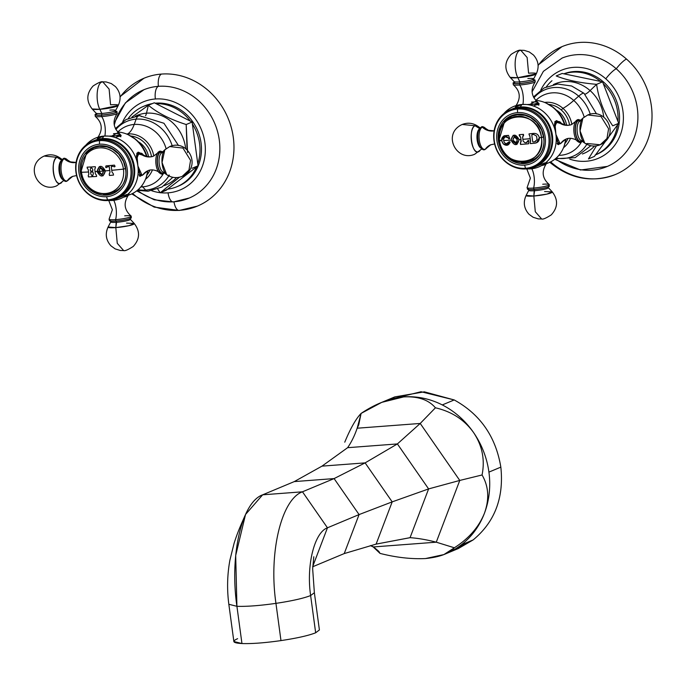 <?xml version="1.0" encoding="UTF-8"?>
<svg xmlns="http://www.w3.org/2000/svg" width="686" height="686" viewBox="0 0 686 686"><rect width="100%" height="100%" fill="white"/><g stroke="black" fill="none" stroke-linecap="round" stroke-linejoin="round"><path stroke-width="1.03" d="M452.134 550.789L473.134 539.925C494.803 521.995 504.038 497.727 500.84 467.132C495.781 436.673 480.243 414.284 454.209 399.947L421.041 391.732L388.962 399.689M380.996 402.673L382.882 401.885A82.209 73.822 67.3 0 1 388.619 399.792A82.209 73.822 67.3 0 1 403.668 396.911A82.209 73.822 67.3 0 1 419.18 397.486A82.209 73.822 67.3 0 1 436.579 402.305A82.209 73.822 67.3 0 1 442.29 404.929L454.209 399.947L424.325 391.826L394.802 396.902L382.882 401.885A82.209 73.822 67.3 0 0 382.025 402.253A82.209 73.822 67.3 0 1 382.882 401.885A82.209 73.822 67.3 0 1 388.619 399.792A82.209 73.822 67.3 0 1 403.668 396.911A82.209 73.822 67.3 0 1 419.18 397.486A82.209 73.822 67.3 0 1 436.579 402.305A82.209 73.822 67.3 0 1 442.29 404.929A82.209 73.822 67.3 0 1 446.192 407.055A82.209 73.822 67.3 0 1 462.638 419.592A82.209 73.822 67.3 0 1 473.503 432.454C482.249 445.506 485.105 459.68 482.061 474.978C488.706 486.357 489.495 499.125 484.427 513.274C489.495 499.125 488.706 486.357 482.061 474.978L459.766 480.44L482.061 474.978C485.105 459.68 482.249 445.506 473.503 432.454A82.209 73.822 67.3 0 1 481.838 447.255A82.209 73.822 67.3 0 1 488.183 467.56A82.209 73.822 67.3 0 1 488.921 472.114L500.84 467.132C495.781 436.673 480.243 414.284 454.209 399.947L442.29 404.929A82.209 73.822 67.3 0 1 446.192 407.055A82.209 73.822 67.3 0 1 462.638 419.592A82.209 73.822 67.3 0 1 473.503 432.454A82.209 73.822 67.3 0 1 481.838 447.255A82.209 73.822 67.3 0 1 488.183 467.56A82.209 73.822 67.3 0 1 488.921 472.114A82.209 73.822 67.3 0 1 489.564 478.639A82.209 73.822 67.3 0 1 488.629 497.547A82.209 73.822 67.3 0 1 484.427 513.274C478.879 527.028 468.855 538.527 454.355 547.78L436.27 542.189C426.958 539.762 418.22 538.253 410.065 537.661L428.613 488.912L397.391 443.928L347.613 447.692C351.472 442.076 354.653 435.584 357.166 428.218L420.218 423.451L357.166 428.218C354.653 435.584 351.472 442.076 347.613 447.692L397.391 443.928L420.218 423.451L459.766 480.44L420.218 423.451L397.391 443.928L428.613 488.912L459.766 480.44L436.27 542.189L373.527 546.931L436.27 542.189L459.766 480.44L428.613 488.912L410.065 537.661C418.22 538.253 426.958 539.762 436.27 542.189L454.355 547.78C449.407 553.473 439.795 557.066 425.517 558.55C411.3 559.219 396.139 557.504 380.027 553.396L378.818 551.364L373.527 546.931L370.38 545.584L373.218 546.956L380.027 553.396C396.139 557.504 411.3 559.219 425.517 558.55L443.902 554.571L454.355 547.78C468.855 538.527 478.879 527.028 484.427 513.274A82.209 73.822 67.3 0 1 477.242 527.483A82.209 73.822 67.3 0 1 465.82 541.04A82.209 73.822 67.3 0 1 461.224 544.907L473.134 539.925C494.803 521.995 504.038 497.727 500.84 467.132L488.921 472.114A82.209 73.822 67.3 0 1 489.564 478.639A82.209 73.822 67.3 0 1 488.629 497.547A82.209 73.822 67.3 0 1 484.427 513.274A82.209 73.822 67.3 0 1 477.242 527.483A82.209 73.822 67.3 0 1 465.82 541.04A82.209 73.822 67.3 0 1 461.224 544.907A82.209 73.822 67.3 0 1 456.319 548.346A82.209 73.822 67.3 0 1 446.303 553.576A82.209 73.822 67.3 0 0 456.319 548.346A82.209 73.822 67.3 0 0 461.224 544.907L473.134 539.925L458.214 548.594L444.408 554.365M410.297 537.644L376.108 544.118L410.065 537.661M428.613 488.912L392.186 501.869L376.108 544.118L392.186 501.869L428.613 488.912M397.391 443.928L365.124 462.878L392.186 501.869L359.078 514.577L344.235 553.576L376.108 544.118L344.235 553.576L312.722 566.747L344.235 553.576L359.078 514.577L392.186 501.869L365.124 462.878L397.391 443.928M347.613 447.692L321.991 466.137L365.124 462.878L334.099 478.588L359.078 514.577L327.454 527.8L359.078 514.577L334.099 478.588L365.124 462.878L321.991 466.137L347.613 447.692M321.991 466.137L294.277 481.598L334.099 478.588L302.475 491.802L334.099 478.588L294.277 481.598L321.991 466.137M315.046 628.213L310.629 595.551L314.368 592.713L310.629 595.551C306.127 564.844 314.608 532.319 327.454 527.8L312.73 566.473L327.454 527.8L302.475 491.802L262.652 494.82L294.277 481.598L262.652 494.82C241.781 502.143 229.458 555.266 236.919 606.313L241.952 643.545C232.931 643.031 231.482 641.41 237.613 638.683M245.391 514.8C238.685 529.746 236.841 534.814 234.115 543.218L229.947 559.956C227.255 574.474 226.886 589.248 228.832 604.28L236.919 606.313L228.832 604.28L233.866 641.513L241.952 643.545L236.919 606.313C246.806 606.638 259.814 605.652 275.944 603.363C259.814 605.652 246.806 606.638 236.919 606.313L235.692 555.497L245.537 514.474L262.652 494.82L302.475 491.802C281.603 499.134 268.483 552.316 275.944 603.363L280.977 640.595L275.944 603.363C291.962 600.953 303.521 598.346 310.629 595.551C303.521 598.346 291.962 600.953 275.944 603.363C268.483 552.316 281.603 499.134 302.475 491.802L327.454 527.8C314.608 532.319 306.127 564.844 310.629 595.551L315.663 632.784C308.554 635.588 296.995 638.186 280.977 640.595C264.847 642.885 251.839 643.871 241.952 643.545C251.839 643.871 264.847 642.885 280.977 640.595C296.995 638.186 308.554 635.588 315.663 632.784L319.402 629.945L314.368 592.713L312.662 568.874L313.802 556.749M403.668 396.911L381.75 402.365L361.102 413.418C355.923 418.777 350.469 428.364 344.758 442.187C350.469 428.364 355.923 418.777 361.102 413.418L357.166 428.218L358.718 424.84L361.102 413.418C375.362 403.831 389.554 398.326 403.668 396.911C418.048 396.174 428.639 399.801 435.43 407.801L420.218 423.451L435.43 407.801C428.639 399.801 418.048 396.174 403.668 396.911M473.503 432.454C464.371 419.746 451.68 411.531 435.43 407.801C451.68 411.531 464.371 419.746 473.503 432.454M373.527 546.931L435.962 542.206L373.527 546.931M436.382 541.889L459.654 480.732L436.382 541.889M459.577 480.157L420.407 423.725L459.577 480.157M419.909 423.476L357.475 428.193L419.909 423.476M590.86 145.715L575.168 157.669L555.42 158.723A58.722 52.728 -112.7 0 0 628.436 148.828A58.722 52.728 -112.7 0 0 616.268 68.789A10.985 2.298 -48.6 0 1 626.49 59.065A69.286 62.22 67.3 0 1 615.428 174.51C591.949 183.153 570.023 179.046 549.64 162.17M538.107 65.479A69.286 62.22 67.3 0 1 626.49 59.065A10.985 2.298 131.4 0 0 616.268 68.789A10.976 2.298 131.4 0 0 605.807 78.83A47.737 42.866 -112.7 0 0 540.834 89.952A47.737 42.866 67.3 0 1 605.807 78.83A47.737 42.866 67.3 0 1 619.321 137.371A47.737 42.866 67.3 0 1 569.757 159.152A47.737 42.866 -112.7 0 0 619.321 137.371A47.737 42.866 -112.7 0 0 605.807 78.83A10.976 2.298 -48.6 0 1 616.268 68.789A58.722 52.728 67.3 0 1 607.427 166.398L580.51 169.999L554.734 159.281M595.808 154.762A43.51 39.076 -112.7 0 0 603.5 81.968A43.51 39.076 -112.7 0 0 563.883 73.814A43.51 39.076 67.3 0 1 603.5 81.968A43.51 39.076 67.3 0 1 596.546 154.461A43.51 39.076 67.3 0 1 595.808 154.762M602.737 82.286L603.5 81.968L602.737 82.286M595.559 154.873A43.51 39.076 -112.7 0 0 617.563 124.869L608.002 137.903L617.563 124.869A43.51 39.076 67.3 0 1 595.559 154.873L594.419 156.417L588.468 158.912L594.419 156.417L605.867 140.819L595.559 154.873M617.949 121.388A43.51 39.076 -112.7 0 0 603.32 83.778A43.51 39.076 67.3 0 1 617.949 121.388L603.32 83.778L618.695 123.326L617.563 124.869L618.695 123.326L612.744 125.812L618.695 123.326L617.949 121.388M538.081 65.067L561.98 46.657A69.286 62.22 67.3 0 1 626.49 59.065A69.286 62.22 67.3 0 1 639.515 155.405A69.286 62.22 67.3 0 1 550.918 162.102A69.286 62.22 67.3 0 1 550.661 161.87M549.846 162.282A10.985 2.298 131.4 0 0 550.918 162.102M532.07 91.864L543.389 71.327L562.134 58.053A58.722 52.728 67.3 0 1 616.268 68.789M600.679 81.454A43.51 39.076 -112.7 0 0 564.046 73.848L602.565 81.84L603.32 83.778L602.565 81.84L596.606 84.335C598.749 99.513 604.126 113.344 612.744 125.812C604.126 113.344 598.749 99.513 596.606 84.335L590.089 90.595L596.606 84.335C579.902 82.895 566.43 80.099 556.2 75.949C566.43 80.099 579.902 82.895 596.606 84.335L602.565 81.84L564.046 73.848A43.51 39.076 67.3 0 1 600.679 81.454M551.964 80.725A43.51 39.076 -112.7 0 0 546.348 86.839A43.51 39.076 67.3 0 1 551.964 80.725M582.371 153.981A37.644 33.811 -112.7 0 0 594.608 146.007A37.644 33.811 -112.7 0 1 582.371 153.981M603.714 116.98A37.644 33.811 -112.7 0 0 590.089 90.595A10.076 2.109 -48.6 0 1 584.987 94.188A10.076 2.109 131.4 0 0 590.089 90.595A37.644 33.811 -112.7 0 0 553.37 84.61A37.644 33.811 -112.7 0 1 590.089 90.595A37.644 33.811 -112.7 0 1 603.714 116.98M596.426 145.835L588.468 158.912L596.426 145.835M578.675 96.169A11.979 2.504 -48.6 0 1 584.035 93.322A11.979 2.504 131.4 0 0 578.675 96.169A36.092 32.413 67.3 0 1 590.226 114.168A36.092 32.413 -112.7 0 0 578.675 96.169A36.092 32.413 -112.7 0 0 533.897 97.918A36.092 32.413 67.3 0 1 578.675 96.169L573.779 100.465L578.675 96.169M556.149 158.097A36.092 32.413 -112.7 0 0 586.822 144.334A36.092 32.413 67.3 0 1 556.149 158.097M558.85 155.336A31.736 28.503 -112.7 0 0 581.411 142.036A31.736 28.503 -112.7 0 1 558.85 155.336M584.163 117.066A31.736 28.503 -112.7 0 0 573.779 100.465A36.701 7.683 -48.6 0 1 562.94 108.345A25.236 22.664 67.3 0 1 571.841 124.406A25.236 22.664 67.3 0 0 562.94 108.345A36.701 7.683 131.4 0 0 573.779 100.465A31.736 28.503 -112.7 0 0 535.886 100.396A31.736 28.503 -112.7 0 1 573.779 100.465A31.736 28.503 -112.7 0 1 584.163 117.066M570.512 138.272A25.236 22.664 67.3 0 1 563.515 147.713A25.236 22.664 67.3 0 0 570.512 138.272M548.663 104.392A23.418 21.034 67.3 0 1 561.268 109.983A23.418 21.034 67.3 0 1 569.569 125.092A23.418 21.034 -112.7 0 0 561.268 109.983A23.418 21.034 -112.7 0 0 548.663 104.392M567.991 138.495A23.418 21.034 67.3 0 1 564.981 143.425A23.418 21.034 -112.7 0 0 567.991 138.495M566.619 125.229A20.168 18.11 -112.7 0 0 556.26 110.052A20.168 18.11 67.3 0 1 566.619 125.229M584.24 93.725A11.979 2.504 131.4 0 0 584.035 93.322L596.537 113.927M544.59 102.428A25.236 22.664 67.3 0 1 562.94 108.345L561.268 109.983L562.94 108.345A25.236 22.664 67.3 0 0 544.59 102.428M556.2 75.949L562.16 73.453L564.046 73.848L562.16 73.453L556.2 75.949M526.308 104.504L521.977 104.478A32.739 29.395 67.3 0 0 503.756 113.687A32.739 29.395 67.3 0 1 521.977 104.478A32.739 29.395 67.3 0 1 527.371 104.598A32.739 29.395 67.3 0 1 555.926 134.422A32.739 29.395 67.3 0 1 530.681 168.842A32.739 29.395 67.3 0 1 526.822 168.859A32.739 29.395 67.3 0 0 530.681 168.842A79.859 33.665 -94.3 0 1 529.609 168.413A79.859 33.665 85.7 0 0 530.681 168.842L544.83 162.874M515.34 107.05L521.977 104.478A79.859 33.665 85.7 0 0 520.305 107.007A30.973 27.817 -112.7 0 0 512.108 109.04A30.973 27.817 67.3 0 1 520.305 107.007L520.305 107.007A79.859 33.665 -94.3 0 1 521.977 104.478A32.739 29.395 67.3 0 1 555.926 134.422L554.837 121.799L563.026 124.243L556.535 120.633L554.52 124.886L555.926 134.422L558.473 144.626M534.771 166.681A30.973 27.817 -112.7 0 0 550.935 131.772A30.973 27.817 -112.7 0 0 519.568 107.316L517.861 108.028A30.973 27.817 -112.7 0 0 510.032 109.897L511.739 109.185A30.973 27.817 67.3 0 1 519.568 107.316A30.973 27.817 -112.7 0 0 510.89 109.563M510.032 109.897A30.973 27.817 -112.7 0 0 494.863 144.969A30.973 27.817 -112.7 0 0 526.102 168.928A30.973 27.817 -112.7 0 0 533.931 167.05A30.973 27.817 -112.7 0 0 549.1 131.986A30.973 27.817 -112.7 0 0 517.861 108.028L519.568 107.316A30.973 27.817 67.3 0 1 550.798 131.275A30.973 27.817 67.3 0 1 535.629 166.346L533.931 167.05M524.61 165.103L525.519 168.302A30.133 27.063 67.3 0 1 494.263 140.733A30.133 27.063 67.3 0 1 517.51 109.048L517.51 112.624A26.685 23.967 -112.7 0 0 496.93 140.69A26.685 23.967 -112.7 0 0 524.61 165.103A26.685 23.967 67.3 0 1 496.93 140.69A26.685 23.967 67.3 0 1 517.51 112.624A26.685 23.967 67.3 0 1 545.19 137.037A26.685 23.967 67.3 0 1 524.61 165.103A26.685 23.967 -112.7 0 0 545.19 137.037A26.685 23.967 -112.7 0 0 517.51 112.624L517.51 109.048A30.133 27.063 67.3 0 1 548.766 136.608A30.133 27.063 67.3 0 1 525.519 168.302L524.61 165.103M517.724 114.185A25.099 22.544 -112.7 0 0 498.362 140.579A25.099 22.544 -112.7 0 0 524.396 163.542A25.099 22.544 -112.7 0 0 543.758 137.149A25.099 22.544 -112.7 0 0 517.724 114.185A25.099 22.544 -112.7 0 0 511.379 115.702A25.099 22.544 -112.7 0 0 499.082 144.12A25.099 22.544 -112.7 0 0 524.396 163.542L525.587 163.045A25.099 22.544 67.3 0 1 521.54 162.959A25.099 22.544 67.3 0 0 525.587 163.045L524.396 163.542A25.099 22.544 -112.7 0 0 530.741 162.025A25.099 22.544 -112.7 0 0 543.038 133.599A25.099 22.544 -112.7 0 0 517.724 114.185M504.244 121.594A25.099 22.544 67.3 0 1 511.979 115.462A25.099 22.544 67.3 0 0 504.244 121.594M531.333 161.767A25.099 22.544 67.3 0 1 525.587 163.045A25.099 22.544 67.3 0 0 531.333 161.767M565.255 142.182A30.973 27.817 -112.7 0 0 565.89 139.164L564.149 146.067A32.739 29.395 -112.7 0 0 565.761 139.224A32.739 29.395 -112.7 0 1 546.39 163.628A32.739 29.395 -112.7 0 0 564.149 146.067M546.202 103.132A32.739 29.395 -112.7 0 0 535.672 100.379A32.739 29.395 -112.7 0 1 564.501 124.818A32.739 29.395 -112.7 0 0 546.202 103.132L553.439 107.565A30.973 27.817 67.3 0 1 565.007 124.955A30.973 27.817 -112.7 0 0 549.743 105.069M526.899 104.546L539.205 103.895L536.212 100.953L529.198 104.795M535.998 166.184A30.973 27.817 -112.7 0 0 551.595 131.18A30.973 27.817 -112.7 0 0 520.305 107.007A30.973 27.817 67.3 0 1 551.595 131.18A30.973 27.817 67.3 0 1 535.998 166.184M546.605 162.891L547.085 162.188M536.992 104.692A11.508 1.449 172.3 0 1 538.682 105.018M556.243 120.676A12.039 5.076 -94.3 0 1 557.444 121.096A12.039 5.076 -94.3 0 0 556.243 120.676M559.184 144.043A12.039 5.076 -94.3 0 1 558.13 144.617A12.039 5.076 -94.3 0 0 559.184 144.043M556.638 121.268A11.508 4.853 85.7 0 0 555.3 121.371A11.508 4.853 85.7 0 0 554.983 121.525A11.508 4.853 -94.3 0 1 555.3 121.371L556.706 121.259A11.508 4.853 85.7 0 0 554.477 123.977A11.508 4.853 -94.3 0 1 556.706 121.259L555.3 121.371A11.508 4.853 -94.3 0 1 555.96 121.208L557.366 121.096A11.508 4.853 85.7 0 0 556.706 121.259A11.508 4.853 -94.3 0 1 557.366 121.096L560.874 122.7A10.959 4.622 85.7 0 0 557.958 121.714A10.959 4.622 85.7 0 0 554.914 127.956A10.959 4.622 85.7 0 1 557.958 121.714A14.68 13.18 -112.7 0 0 571.747 124.44A14.68 13.18 67.3 0 1 557.958 121.714A1.818 1.638 -112.7 0 0 556.706 121.259A1.818 1.638 67.3 0 1 557.958 121.714A10.959 4.622 85.7 0 1 560.874 122.7C560.248 123.3 567.176 126.764 571.747 124.44L575.528 121.516A11.208 4.725 -94.3 0 1 577.115 120.016A0.943 0.84 67.3 0 1 578.452 120.016A11.105 4.682 85.7 0 0 575.417 132.818A11.105 4.682 85.7 0 0 581.402 141.848A11.105 4.682 85.7 0 0 582.191 141.325A11.105 4.682 85.7 0 1 581.402 141.848A0.943 0.84 67.3 0 1 580.991 142.242A0.943 0.84 -112.7 0 0 581.402 141.848A11.105 4.682 85.7 0 1 575.417 132.818A11.105 4.682 85.7 0 1 578.452 120.016A0.943 0.84 -112.7 0 0 577.115 120.016M559.767 143.889A1.818 1.638 -112.7 0 0 560.23 143.777L559.107 144.051A11.508 4.853 85.7 0 0 559.767 143.889A11.508 4.853 -94.3 0 1 559.107 144.051A11.508 4.853 -94.3 0 1 557.032 143.177A11.508 4.853 85.7 0 0 559.107 144.051L557.701 144.154A11.508 4.853 -94.3 0 1 557.452 144.163A11.508 4.853 85.7 0 0 558.361 144M517.51 109.048A30.133 27.063 -112.7 0 0 494.263 140.733A30.133 27.063 -112.7 0 0 525.519 168.302L526.102 168.928A30.973 27.817 67.3 0 1 493.98 140.596A30.973 27.817 67.3 0 1 517.861 108.028L517.51 109.048L517.861 108.028A30.973 27.817 67.3 0 1 549.992 136.36A30.973 27.817 67.3 0 1 526.102 168.928L525.519 168.302A30.133 27.063 -112.7 0 0 548.766 136.608A30.133 27.063 -112.7 0 0 517.51 109.048M478.562 151.735L479.557 151.066A13.231 5.574 -94.3 0 1 478.562 151.735A13.231 5.574 -94.3 0 1 471.436 140.973A13.231 5.574 -94.3 0 1 475.046 125.727C468.015 127.819 471.745 155.439 478.562 151.735L481.658 148.853L478.562 151.735M480.183 127.879L477.67 126.121L475.046 125.727A13.231 5.574 -94.3 0 1 477.67 126.121C472.8 122.931 467.646 122.382 462.201 124.466L475.046 125.727L462.201 124.466C441.81 133.71 456.404 162.265 474.661 154.264L481.778 148.956M483.836 149.274A11.105 4.682 -94.3 0 1 477.971 140.013A11.105 4.682 -94.3 0 1 481.023 127.382A0.943 0.84 -112.7 0 1 481.435 126.987A0.943 0.84 67.3 0 1 482.327 127.176A11.208 4.725 85.7 0 0 479.274 140.107A11.208 4.725 85.7 0 0 485.311 149.222A0.943 0.84 67.3 0 1 484.968 149.505A0.943 0.84 -112.7 0 0 485.311 149.222A14.68 13.18 67.3 0 1 490.687 144.789A14.68 13.18 -112.7 0 0 485.311 149.222A11.208 4.725 85.7 0 0 486.897 147.713A11.208 4.725 85.7 0 1 485.311 149.222A11.208 4.725 85.7 0 1 479.274 140.107A11.208 4.725 85.7 0 1 482.327 127.176A0.943 0.84 -112.7 0 0 481.435 126.987L478.742 130.357A11.105 4.682 -94.3 0 0 479.977 146.727C481.949 149.479 483.613 150.406 484.968 149.505L490.687 144.789L494.606 143.966M494.117 130.829A14.68 13.18 67.3 0 1 482.327 127.176A14.68 13.18 -112.7 0 0 494.117 130.829L488.518 130.314L485.439 128.333A11.208 4.725 85.7 0 0 482.327 127.176A11.208 4.725 85.7 0 1 485.439 128.333C483.484 126.687 482.147 126.241 481.435 126.987M475.046 125.727L479.625 128.574L475.046 125.727M479.368 129.002A9.853 4.15 85.7 0 0 477.019 138.718A9.853 4.15 85.7 0 0 480.8 147.97A9.853 4.15 85.7 0 1 477.019 138.718A9.853 4.15 85.7 0 1 479.368 129.002M528.597 189.302L528.829 190.245A9.853 1.235 -7.7 0 0 534.574 190.708A9.853 1.235 -7.7 0 0 544.298 189.285A9.853 1.235 -7.7 0 0 548.277 187.612L552.247 191.866C558.293 199.789 557.967 207.455 551.287 214.847C546.15 218.157 542.943 219.537 541.657 218.98L538.261 218.877L533.142 217.282L528.957 214.229C523.941 208.561 522.998 202.284 526.136 195.39L528.829 190.245A9.853 1.235 -7.7 0 0 534.574 190.708L533.845 196.016A13.231 1.664 172.3 0 1 526.136 195.39L533.845 196.016L535.286 211.725L541.657 218.98L535.286 211.725L533.845 196.016L546.905 194.112L552.247 191.866L544.581 191.531M547.745 185.597A11.105 1.398 172.3 0 1 546.648 187.415A11.105 1.398 172.3 0 1 533.871 189.465A11.105 1.398 172.3 0 1 528.812 188.161M526.762 168.867L530.389 178.146L527.148 187.45A11.208 1.406 -7.7 0 0 533.631 188.05L533.871 189.465A11.105 1.398 172.3 0 1 527.594 189.302L527.148 187.45A11.208 1.406 -7.7 0 0 533.631 188.05A14.68 6.191 85.7 0 0 531.83 168.73A14.68 6.191 -94.3 0 1 533.631 188.05A11.208 1.406 -7.7 0 0 544.916 186.386A11.208 1.406 -7.7 0 0 549.16 184.465A11.208 1.406 -7.7 0 0 542.729 184.242M533.871 189.465L533.631 188.05A11.208 1.406 -7.7 0 0 544.916 186.386A11.208 1.406 -7.7 0 0 549.16 184.465L549.22 186.378A11.105 1.398 172.3 0 1 533.871 189.465M546.545 162.119L546.588 162.462A11.508 1.449 172.3 0 1 544.744 163.525A11.508 1.449 -7.7 0 0 546.588 162.462L546.15 163.997A10.959 1.381 172.3 0 1 541.571 165.592A10.959 1.381 172.3 0 0 546.15 163.997C541.374 171.689 542.369 178.514 549.16 184.465M552.247 191.866A13.231 1.664 172.3 0 1 546.905 194.112A13.231 1.664 172.3 0 1 533.845 196.016L534.274 189.43L534.574 190.708A9.853 1.235 -7.7 0 0 544.298 189.285A9.853 1.235 -7.7 0 0 548.277 187.612L548.251 186.652M582.868 118.172L587.765 114.974L600.996 116.483L608.593 128.771L606.981 138.478L600.224 144.772L606.981 138.478L608.593 128.771L600.996 116.483L587.765 114.974L583.863 117.503A13.231 5.574 85.7 0 0 582.868 118.172A13.231 5.574 85.7 0 0 580.056 130.923A13.231 5.574 85.7 0 0 584.755 143.117L580.056 130.923L582.868 118.172L579.216 121.645A9.853 4.15 -94.3 0 1 579.953 121.148M580.605 120.324A11.105 4.682 85.7 0 0 578.452 120.016A11.105 4.682 85.7 0 1 580.605 120.324M581.334 141.376A10.624 4.476 -94.3 0 1 575.614 132.741A10.624 4.476 -94.3 0 1 578.512 120.496A10.624 4.476 -94.3 0 1 580.296 120.616A10.624 4.476 85.7 0 0 578.512 120.496A10.624 4.476 85.7 0 0 575.614 132.741A10.624 4.476 85.7 0 0 581.334 141.376A0.943 0.84 67.3 0 1 581.436 140.802A0.943 0.84 -112.7 0 0 581.334 141.376A10.624 4.476 85.7 0 0 581.848 141.084A10.624 4.476 -94.3 0 1 581.334 141.376M580.099 142.053A0.943 0.84 -112.7 0 0 580.991 142.242C580.442 143.04 579.104 142.594 576.995 140.904A11.208 4.725 -94.3 0 1 573.89 131.395A11.208 4.725 -94.3 0 1 575.528 121.516A11.208 4.725 -94.3 0 0 573.89 131.395A11.208 4.725 -94.3 0 0 576.995 140.904A11.208 4.725 -94.3 0 0 577.02 140.939M560.23 143.777L562.331 141.933A10.959 4.622 85.7 0 1 560.874 143.263A1.818 1.638 67.3 0 1 560.23 143.777A1.818 1.638 -112.7 0 0 560.874 143.263A10.959 4.622 85.7 0 1 556.569 140.115A10.959 4.622 85.7 0 0 560.874 143.263A14.68 13.18 67.3 0 1 566.061 139.095A14.68 13.18 -112.7 0 0 560.874 143.263A10.959 4.622 85.7 0 0 562.331 141.933L566.061 139.095C570.529 136.754 577.621 140.244 576.995 140.904M587.379 143.511L600.224 144.772C594.779 146.855 589.626 146.307 584.755 143.117A13.231 5.574 85.7 0 0 587.379 143.511M584.755 143.117L580.613 140.227A9.853 4.15 -94.3 0 1 577.123 131.146A9.853 4.15 -94.3 0 1 579.216 121.645A9.853 4.15 -94.3 0 0 577.123 131.146A9.853 4.15 -94.3 0 0 580.613 140.227A9.853 4.15 -94.3 0 0 582.568 140.519M579.524 121.345A0.943 0.84 67.3 0 1 578.512 120.496A0.943 0.84 -112.7 0 0 579.524 121.345M520.768 50.258L524.164 50.352L529.283 51.956L533.468 55.009C538.484 60.677 539.428 66.954 536.289 73.839L517.844 77.707A13.231 1.664 -7.7 0 0 536.289 73.839A13.231 1.664 -7.7 0 0 528.58 73.213L527.14 57.513L520.768 50.258L519.834 50.481C514.663 52.007 513.402 69.252 517.844 77.707L510.178 77.372A13.231 1.664 -7.7 0 0 517.844 77.707C513.402 69.252 514.663 52.007 519.834 50.481L520.768 50.258C519.482 49.701 516.275 51.073 511.139 54.391C504.459 61.783 504.133 69.44 510.178 77.372L514.148 81.625A9.853 1.235 172.3 0 0 519.859 81.874A9.853 1.235 172.3 0 1 514.148 81.625L514.174 82.586L515.683 81.968M519.542 83.538A11.105 1.398 -7.7 0 0 532.207 81.514A11.105 1.398 -7.7 0 0 533.605 79.679A11.105 1.398 -7.7 0 1 534.831 79.936A11.105 1.398 -7.7 0 1 530.93 81.84A11.105 1.398 -7.7 0 1 519.542 83.538L519.696 84.987A11.208 1.406 172.3 0 1 513.265 84.764A11.208 1.406 172.3 0 0 519.696 84.987L519.542 83.538A11.105 1.398 -7.7 0 1 514.32 82.286A11.105 1.398 -7.7 0 0 513.205 82.86A11.105 1.398 -7.7 0 0 519.542 83.538M533.708 79.833A10.624 1.338 172.3 0 1 531.453 81.625A10.624 1.338 172.3 0 1 519.739 83.452A10.624 1.338 172.3 0 1 514.26 82.457M516.035 105.61L516.275 105.232A10.959 1.381 -7.7 0 0 516.266 105.541A10.959 1.381 -7.7 0 1 516.275 105.232C521.051 97.549 520.057 90.724 513.265 84.764L513.205 82.86M522.912 104.426A14.68 6.191 85.7 0 0 519.696 84.987A14.68 6.191 -94.3 0 1 522.912 104.426M538.853 105.224L538.647 103.689A11.508 1.449 172.3 0 1 534.24 105.455A11.508 1.449 -7.7 0 0 538.647 103.689L537.815 102.325A10.959 1.381 -7.7 0 1 530.021 104.898A10.959 1.381 -7.7 0 0 537.815 102.325C531.161 96.177 530.312 89.334 535.277 81.788A11.208 1.406 172.3 0 1 519.696 84.987A11.208 1.406 172.3 0 0 535.277 81.788L534.831 79.936M517.844 77.707L519.859 81.874L517.844 77.707M515.623 81.968A10.624 1.338 -7.7 0 0 519.739 83.452L519.859 81.874L519.739 83.452A10.624 1.338 -7.7 0 0 532.379 81.368A10.624 1.338 -7.7 0 0 532.259 79.722M527.851 78.53A9.853 1.235 172.3 0 1 533.597 78.993A9.853 1.235 172.3 0 1 519.859 81.874A9.853 1.235 172.3 0 0 533.597 78.993L536.289 73.839M537.815 102.325A10.959 1.381 -7.7 0 0 531.513 102.094M543.501 137.02L541.554 129.997L536.641 122.408L530.518 117.555L525.124 115.351L517.33 114.751L511.885 116.131L504.682 121.113L498.868 140.604C501.56 171.774 549.126 168.036 543.501 137.02L541.468 137.517A23.204 20.837 -112.7 0 0 517.407 116.286A23.204 20.837 -112.7 0 0 499.511 140.681L501.646 140.613L503.25 143.914C506.414 146.229 508.712 145.595 510.161 142.019L509.278 141.659L506.062 143.889L504.193 142.294L503.653 140.536L510.976 140.167C514.543 146.281 517.253 146.101 519.113 139.618L520.948 139.481L520.52 144.454L528.657 143.768L528.717 140.63L528.194 140.373L526.351 142.654L525.039 142.765L523.152 141.179L522.895 139.327L530.201 138.675L530.355 143.614L535.149 143.151C538.056 142.577 539.453 140.776 539.333 137.749L541.468 137.517C546.751 166.844 502.195 170.214 499.511 140.681L498.868 140.604L499.511 140.681A23.204 20.837 -112.7 0 0 523.572 161.913A23.204 20.837 -112.7 0 0 541.468 137.517L543.243 136.943M500.308 140.184L499.468 140.347L500.308 140.184M516.498 142.962L512.819 140.055L514.629 136.411L517.227 139.764C516.987 144.283 515.512 144.377 512.819 140.055C514.303 135.442 515.778 135.348 517.227 139.764L516.498 142.962L517.253 139.747L514.654 136.403M526.351 142.654L527.645 141.702A90.561 26.771 -61.9 0 1 528.211 140.381A90.561 26.771 118.1 0 0 527.663 141.693L526.376 142.645L527.663 141.693A90.621 26.788 -61.9 0 1 528.194 140.373A90.981 29.644 22 0 0 528.717 140.63A90.492 35.595 96.5 0 0 528.657 143.768A90.912 11.43 172.3 0 1 520.52 144.454L520.52 144.454A91.049 38.39 -94.3 0 1 520.305 143.082L521.214 141.333L520.331 143.065A90.989 38.365 85.7 0 0 520.545 144.446A90.861 11.422 -7.7 0 0 528.657 143.76A90.861 11.422 172.3 0 1 520.545 144.446A90.989 38.365 -94.3 0 1 520.331 143.065L521.231 141.325A90.972 38.356 -94.3 0 1 520.7 137.32L519.345 135.734A90.989 38.365 -94.3 0 1 519.225 134.696A90.921 11.43 -7.7 0 0 523.461 134.353A90.904 38.322 85.7 0 0 523.581 135.399L522.612 137.174A90.964 38.347 85.7 0 0 522.895 139.327A90.964 38.347 85.7 0 0 523.152 141.179L525.039 142.765A90.981 11.43 -7.7 0 0 526.351 142.654L526.822 142.534M536.529 142.791L535.174 143.134A90.861 11.422 172.3 0 1 530.381 143.606A90.861 11.422 -7.7 0 0 535.174 143.134L535.149 143.151A90.912 11.43 172.3 0 1 530.355 143.614L530.381 143.606A90.303 38.073 -94.3 0 1 530.167 142.234A90.303 38.073 85.7 0 0 530.381 143.606L530.355 143.614A90.363 38.099 -94.3 0 1 530.141 142.242L530.57 141.265A90.235 38.039 -94.3 0 1 529.858 135.777L529.155 134.91L529.858 135.777L530.201 138.675A90.295 38.064 -94.3 0 1 529.832 135.794L529.18 134.893A90.303 38.073 -94.3 0 1 529.06 133.856A90.303 38.073 85.7 0 0 529.18 134.893L529.858 135.777A90.235 38.039 85.7 0 0 530.587 141.256L530.141 142.242L530.57 141.265A90.295 38.064 -94.3 0 1 530.201 138.675L522.895 139.327L522.612 137.174L523.461 134.353L519.199 134.696L520.674 137.329L520.948 139.481A91.032 38.382 -94.3 0 1 520.674 137.329L519.319 135.742A91.049 38.39 -94.3 0 1 519.199 134.696A90.989 38.365 85.7 0 0 519.345 135.734L520.7 137.32A90.972 38.356 85.7 0 0 521.231 141.325L521.231 141.325A91.032 38.382 -94.3 0 1 520.948 139.481L519.113 139.618C515.546 133.504 512.836 133.684 510.976 140.167L513.188 135.296L519.113 139.618L516.892 144.489L510.976 140.167L516.91 144.48L511.001 140.158L503.653 140.536L504.193 142.294L506.062 143.889L507.777 143.691L509.278 141.659A90.861 25.562 14.1 0 0 510.161 142.019L508.283 144.797L503.275 143.906C500.806 140.33 501.157 137.603 504.339 135.725C501.157 137.603 500.806 140.33 503.275 143.906L501.646 140.613L499.511 140.681C494.237 111.355 538.793 107.985 541.468 137.517L539.333 137.749C538.656 134.85 536.821 133.401 533.828 133.393L529.035 133.856A90.921 11.43 -7.7 0 0 533.828 133.393C536.778 133.367 538.613 134.816 539.333 137.749L536.512 142.799M529.155 134.91A90.363 38.099 -94.3 0 1 529.035 133.856L529.155 134.91M534.711 141.788L537.061 139.635L536.581 136.094L533.725 134.456A90.912 11.43 172.3 0 1 532.13 134.61L531.83 134.996L532.13 134.61A90.972 11.43 -7.7 0 0 533.699 134.465L536.555 136.102L537.061 139.635L534.686 141.796L537.035 139.644L536.581 136.094L533.699 134.465A90.972 11.43 172.3 0 1 532.104 134.627A90.912 11.43 -7.7 0 0 533.725 134.456L536.581 136.094L537.061 139.635L534.711 141.788A90.981 11.439 172.3 0 1 533.091 141.959L532.705 141.642A89.986 37.936 -94.3 0 1 531.804 135.005L531.804 135.005A89.986 37.936 85.7 0 0 532.705 141.642L533.091 141.959A90.981 11.439 -7.7 0 0 534.686 141.796L535.483 141.59M507.263 135.802L503.927 135.871L501.646 140.613L504.313 135.742L507.614 135.451A90.921 11.43 -7.7 0 0 508.515 135.399A90.526 39.822 68.1 0 0 509.707 138.615A90.938 0.472 157.9 0 1 508.875 138.949L508.377 137.98L505.308 136.703L508.395 137.972L508.892 138.941A90.886 0.472 -22.1 0 0 509.707 138.615L508.515 135.399L507.614 135.451M507.803 145.046L503.275 143.906L507.803 145.046M509.295 141.668L507.812 143.683M505.308 136.703L503.704 138.683L503.653 140.536L503.704 138.683C504.802 136.188 506.362 135.957 508.377 137.98L508.875 138.949L509.707 138.615A90.886 0.472 157.9 0 1 508.892 138.941L508.395 137.972L505.179 136.754M131.738 193.906L154.161 207.086L179.226 210.456A10.985 4.631 -94.3 0 1 174.012 201.881A10.985 4.631 85.7 0 0 179.226 210.456A10.985 4.631 85.7 0 0 179.861 210.302A69.286 62.22 67.3 0 1 132.612 193.478M120.05 96.632L143.931 78.264A69.286 62.22 67.3 0 1 161.442 74.071A10.985 4.631 85.7 0 0 158.389 86.325A58.722 52.728 -112.7 0 0 114.27 125.186M172.821 177.297L161.99 187.021L148.125 191.222A11.979 5.051 -94.3 0 1 145.732 190.091L142.637 186.866A31.736 28.503 -112.7 0 1 140.819 186.944A31.736 28.503 -112.7 0 0 142.637 186.866L145.732 190.091A36.092 32.413 67.3 0 1 138.109 189.705A36.092 32.413 -112.7 0 0 145.732 190.091A11.979 5.051 85.7 0 0 148.125 191.222L137.38 190.331A58.722 52.728 -112.7 0 0 174.004 201.778A58.722 52.728 -112.7 0 0 219.288 140.038A58.722 52.728 -112.7 0 0 158.389 86.325A10.976 4.631 85.7 0 0 155.37 98.99A47.737 42.866 -112.7 0 0 122.777 121.551A47.737 42.866 67.3 0 1 155.37 98.99A47.737 42.866 67.3 0 1 204.882 142.662A47.737 42.866 67.3 0 1 168.061 192.852A10.976 4.631 85.7 0 0 173.344 201.941A10.976 4.631 85.7 0 0 174.004 201.778M114.039 123.386L125.367 102.9L144.077 89.652A58.722 52.728 67.3 0 1 158.389 86.325A10.985 4.631 -94.3 0 1 161.442 74.071A69.286 62.22 67.3 0 1 233.3 137.449A69.286 62.22 67.3 0 1 179.861 210.302M151.709 190.751A47.737 42.866 -112.7 0 0 159.641 192.603A47.737 42.866 67.3 0 1 151.709 190.751M160.413 192.706A47.737 42.866 -112.7 0 0 168.061 192.852A47.737 42.866 67.3 0 1 160.413 192.706M177.751 186.369A43.51 39.076 -112.7 0 0 199.926 137.234A43.51 39.076 -112.7 0 0 155.928 103.149A43.51 39.076 -112.7 0 0 155.173 103.209A43.51 39.076 67.3 0 1 155.928 103.149L155.439 103.354L155.928 103.149A43.51 39.076 67.3 0 1 199.806 136.806A43.51 39.076 67.3 0 1 178.497 186.069L177.022 186.686A43.51 39.076 -112.7 0 0 196.565 166.93L167.641 189.156A43.51 39.076 -112.7 0 0 177.022 186.686M143.451 106.399A43.51 39.076 -112.7 0 0 128.299 118.438A43.51 39.076 67.3 0 1 150.886 104.212A43.51 39.076 -112.7 0 0 143.451 106.399L144.935 105.781A43.51 39.076 67.3 0 1 152.369 103.595A43.51 39.076 -112.7 0 0 144.197 106.098M120.084 97.043A69.286 62.22 67.3 0 1 161.442 74.071A69.286 62.22 67.3 0 1 231.319 127.665A69.286 62.22 67.3 0 1 197.379 206.109L179.226 210.456M173.344 201.941A10.976 4.631 -94.3 0 1 168.061 192.852A47.737 42.866 -112.7 0 0 204.882 142.662A47.737 42.866 -112.7 0 0 155.37 98.99A10.976 4.631 -94.3 0 1 158.389 86.325A58.722 52.728 67.3 0 1 217.522 131.438A58.722 52.728 67.3 0 1 189.37 197.997L173.344 201.941L154.23 199.798L136.686 190.888M187.587 152.635L186.18 124.518C170.334 119.458 157.729 113.036 148.365 105.267L146.495 113.181L148.365 105.267L131.918 117.074L148.365 105.267C157.729 113.036 170.334 119.458 186.18 124.518L192.131 122.022L192.406 124.072A43.51 39.076 67.3 0 1 197.774 163.74A43.51 39.076 -112.7 0 0 192.406 124.072L198.048 165.789L196.565 166.93A43.51 39.076 67.3 0 1 167.641 189.156L160.198 192.792L157.72 189.044L160.198 192.792L178.514 177.94M179.492 177.22L160.198 192.792L166.149 190.305L198.048 165.789L192.097 168.276L198.048 165.789L192.131 122.022L154.316 102.78L148.365 105.267L154.316 102.78L156.082 103.68A43.51 39.076 67.3 0 1 190.365 121.13A43.51 39.076 -112.7 0 0 156.082 103.68L192.131 122.022L186.18 124.518L187.064 149.728M146.495 113.181A37.644 33.811 -112.7 0 0 135.314 116.217A37.644 33.811 -112.7 0 1 146.495 113.181A10.076 4.245 -94.3 0 1 145.535 115.763A10.076 4.245 85.7 0 0 146.495 113.181A37.644 33.811 -112.7 0 1 185.657 148.545A37.644 33.811 -112.7 0 0 146.495 113.181M141.548 116.629A11.979 5.051 85.7 0 0 139.327 115.668A11.979 5.051 85.7 0 0 136.145 119.124A36.092 32.413 -112.7 0 0 115.865 129.5A36.092 32.413 67.3 0 1 136.145 119.124L134.199 124.458A31.736 28.503 -112.7 0 0 117.846 131.978A31.736 28.503 -112.7 0 1 134.199 124.458L136.145 119.124A11.979 5.051 -94.3 0 1 139.327 115.668L126.01 119.561L115.394 128.574M126.576 134.027A25.236 22.664 67.3 0 1 127.768 133.907A36.701 15.469 85.7 0 0 134.199 124.458A36.701 15.469 -94.3 0 1 127.768 133.907A25.236 22.664 67.3 0 1 153.784 156.005A25.236 22.664 67.3 0 0 127.768 133.907A1.818 0.763 85.7 0 0 127.442 134.387A1.818 0.763 -94.3 0 1 127.768 133.907A25.236 22.664 67.3 0 0 126.576 134.027M142.637 186.866A36.701 15.469 85.7 0 0 141.642 185.923A36.701 15.469 -94.3 0 1 142.637 186.866A31.736 28.503 -112.7 0 0 163.354 173.644A31.736 28.503 -112.7 0 1 142.637 186.866M130.674 136A23.418 21.034 67.3 0 1 151.512 156.682A23.418 21.034 -112.7 0 0 130.674 136M149.942 170.094A23.418 21.034 67.3 0 1 146.967 174.981A23.418 21.034 -112.7 0 0 149.942 170.094M148.562 156.811A20.168 18.11 -112.7 0 0 138.306 141.719A20.168 18.11 67.3 0 1 148.562 156.811M164.314 185.58A37.644 33.811 -112.7 0 0 176.568 177.597A37.644 33.811 -112.7 0 1 164.314 185.58M145.732 190.091A36.092 32.413 -112.7 0 0 168.782 175.916A36.092 32.413 67.3 0 1 145.732 190.091M172.169 145.766A36.092 32.413 -112.7 0 0 136.145 119.124A36.092 32.413 67.3 0 1 172.169 145.766M166.106 148.673A31.736 28.503 -112.7 0 0 134.199 124.458A31.736 28.503 -112.7 0 1 166.106 148.673M152.464 169.862A25.236 22.664 67.3 0 1 145.501 179.286A25.236 22.664 67.3 0 0 152.464 169.862M108.285 136.094L103.955 136.068A32.739 29.395 67.3 0 0 85.733 145.278A32.739 29.395 67.3 0 1 103.955 136.068A32.739 29.395 67.3 0 1 109.348 136.188A32.739 29.395 67.3 0 1 137.903 166.012A32.739 29.395 67.3 0 1 112.658 200.432A32.739 29.395 67.3 0 1 108.8 200.458A32.739 29.395 67.3 0 0 112.658 200.432A79.859 33.665 -94.3 0 1 111.586 200.003A79.859 33.665 85.7 0 0 112.658 200.432L126.799 194.464M97.318 138.641L103.955 136.068A79.859 33.665 85.7 0 0 102.283 138.598A30.973 27.817 -112.7 0 0 94.085 140.63A30.973 27.817 67.3 0 1 102.283 138.598L102.283 138.598A79.859 33.665 -94.3 0 1 103.955 136.068A32.739 29.395 67.3 0 1 137.903 166.012L136.806 153.39L145.003 155.833L138.512 152.223L136.497 156.477L137.903 166.012L140.45 176.216M116.749 198.271A30.973 27.817 -112.7 0 0 132.904 163.362A30.973 27.817 -112.7 0 0 101.537 138.906L99.839 139.618A30.973 27.817 -112.7 0 0 92.01 141.488L93.708 140.776A30.973 27.817 67.3 0 1 101.537 138.906A30.973 27.817 -112.7 0 0 92.867 141.153M92.01 141.488A30.973 27.817 -112.7 0 0 76.841 176.559A30.973 27.817 -112.7 0 0 108.079 200.518A30.973 27.817 -112.7 0 0 115.908 198.648A30.973 27.817 -112.7 0 0 131.077 163.577A30.973 27.817 -112.7 0 0 99.839 139.618L101.537 138.906A30.973 27.817 67.3 0 1 132.775 162.865A30.973 27.817 67.3 0 1 117.606 197.937L115.908 198.648M106.587 196.693L107.496 199.892A30.133 27.063 67.3 0 1 76.24 172.323A30.133 27.063 67.3 0 1 99.487 140.639L99.487 144.214A26.685 23.967 -112.7 0 0 78.907 172.28A26.685 23.967 -112.7 0 0 106.587 196.693A26.685 23.967 67.3 0 1 78.907 172.28A26.685 23.967 67.3 0 1 99.487 144.214A26.685 23.967 67.3 0 1 127.167 168.627A26.685 23.967 67.3 0 1 106.587 196.693A26.685 23.967 -112.7 0 0 127.167 168.627A26.685 23.967 -112.7 0 0 99.487 144.214L99.487 140.639A30.133 27.063 67.3 0 1 130.743 168.207A30.133 27.063 67.3 0 1 107.496 199.892L106.587 196.693M99.702 145.775A25.099 22.544 -112.7 0 0 80.339 172.169A25.099 22.544 -112.7 0 0 106.373 195.133A25.099 22.544 -112.7 0 0 125.735 168.739A25.099 22.544 -112.7 0 0 99.702 145.775A25.099 22.544 -112.7 0 0 93.356 147.293A25.099 22.544 -112.7 0 0 81.059 175.71A25.099 22.544 -112.7 0 0 106.373 195.133L107.565 194.635A25.099 22.544 67.3 0 1 103.517 194.55A25.099 22.544 67.3 0 0 107.565 194.635L106.373 195.133A25.099 22.544 -112.7 0 0 112.718 193.615A25.099 22.544 -112.7 0 0 125.015 165.189A25.099 22.544 -112.7 0 0 99.702 145.775M86.222 153.184A25.099 22.544 67.3 0 1 93.956 147.053A25.099 22.544 67.3 0 0 86.222 153.184M113.31 193.358A25.099 22.544 67.3 0 1 107.565 194.635A25.099 22.544 67.3 0 0 113.31 193.358M147.233 173.772A30.973 27.817 -112.7 0 0 147.867 170.754L146.127 177.657A32.739 29.395 -112.7 0 0 147.739 170.814A32.739 29.395 -112.7 0 1 128.368 195.218A32.739 29.395 -112.7 0 0 146.127 177.657M128.179 134.722A32.739 29.395 -112.7 0 0 117.649 131.969A32.739 29.395 -112.7 0 1 146.478 156.408A32.739 29.395 -112.7 0 0 128.179 134.722L135.416 139.155A30.973 27.817 67.3 0 1 146.984 156.545A30.973 27.817 -112.7 0 0 131.721 136.66M108.877 136.137L121.182 135.485L118.189 132.544L111.175 136.385M117.975 197.774A30.973 27.817 -112.7 0 0 133.573 162.771A30.973 27.817 -112.7 0 0 102.283 138.598A30.973 27.817 67.3 0 1 133.573 162.771A30.973 27.817 67.3 0 1 117.975 197.774M128.574 194.481L129.071 193.812M118.961 136.282A11.508 1.449 172.3 0 1 120.659 136.608M138.22 152.266A12.039 5.076 -94.3 0 1 139.421 152.686A12.039 5.076 -94.3 0 0 138.22 152.266M141.162 175.633A12.039 5.076 -94.3 0 1 140.098 176.208A12.039 5.076 -94.3 0 0 141.162 175.633M138.615 152.858A11.508 4.853 85.7 0 0 137.277 152.961A11.508 4.853 85.7 0 0 136.96 153.115A11.508 4.853 -94.3 0 1 137.277 152.961L138.683 152.849A11.508 4.853 85.7 0 0 136.454 155.568A11.508 4.853 -94.3 0 1 138.683 152.849L137.277 152.961A11.508 4.853 -94.3 0 1 137.937 152.798L139.344 152.686A11.508 4.853 85.7 0 0 138.683 152.849A11.508 4.853 -94.3 0 1 139.344 152.686L142.851 154.299A10.959 4.622 85.7 0 0 139.935 153.304A10.959 4.622 85.7 0 0 136.891 159.546A10.959 4.622 85.7 0 1 139.935 153.304A14.68 13.18 -112.7 0 0 153.715 156.031A14.68 13.18 67.3 0 1 139.935 153.304A1.818 1.638 -112.7 0 0 138.683 152.849A1.818 1.638 67.3 0 1 139.935 153.304A10.959 4.622 85.7 0 1 142.851 154.299C142.225 154.89 149.154 158.355 153.715 156.031L157.497 153.107A11.208 4.725 -94.3 0 1 159.092 151.606A0.943 0.84 67.3 0 1 160.43 151.615A11.105 4.682 85.7 0 0 157.394 164.408A11.105 4.682 85.7 0 0 163.379 173.438A11.105 4.682 85.7 0 0 164.168 172.915A11.105 4.682 85.7 0 1 163.379 173.438A0.943 0.84 67.3 0 1 162.968 173.832A0.943 0.84 -112.7 0 0 163.379 173.438A11.105 4.682 85.7 0 1 157.394 164.408A11.105 4.682 85.7 0 1 160.43 151.615A0.943 0.84 -112.7 0 0 159.092 151.606M141.745 175.479A1.818 1.638 -112.7 0 0 142.199 175.367L141.084 175.642A11.508 4.853 85.7 0 0 141.745 175.479A11.508 4.853 -94.3 0 1 141.084 175.642A11.508 4.853 -94.3 0 1 139.009 174.767A11.508 4.853 85.7 0 0 141.084 175.642L139.67 175.745A11.508 4.853 -94.3 0 1 139.429 175.753A11.508 4.853 85.7 0 0 140.338 175.59M99.487 140.639A30.133 27.063 -112.7 0 0 76.24 172.323A30.133 27.063 -112.7 0 0 107.496 199.892L108.079 200.518A30.973 27.817 67.3 0 1 75.949 172.186A30.973 27.817 67.3 0 1 99.839 139.618L99.487 140.639L99.839 139.618A30.973 27.817 67.3 0 1 131.969 167.95A30.973 27.817 67.3 0 1 108.079 200.518L107.496 199.892A30.133 27.063 -112.7 0 0 130.743 168.207A30.133 27.063 -112.7 0 0 99.487 140.639M60.539 183.325L61.534 182.656A13.231 5.574 -94.3 0 1 60.539 183.325A13.231 5.574 -94.3 0 1 53.414 172.563A13.231 5.574 -94.3 0 1 57.024 157.317C49.984 159.409 53.722 187.029 60.539 183.325L63.627 180.444L60.539 183.325M62.16 159.469L59.648 157.711L57.024 157.317A13.231 5.574 -94.3 0 1 59.648 157.711C54.777 154.522 49.624 153.973 44.178 156.056L57.024 157.317L44.178 156.056C23.787 165.3 38.382 193.855 56.638 185.855L63.755 180.547M65.805 180.864A11.105 4.682 -94.3 0 1 59.948 171.603A11.105 4.682 -94.3 0 1 63.001 158.972A0.943 0.84 -112.7 0 1 63.412 158.577A0.943 0.84 67.3 0 1 64.304 158.766A11.208 4.725 85.7 0 0 61.243 171.697A11.208 4.725 85.7 0 0 67.288 180.812A0.943 0.84 67.3 0 1 66.945 181.095A0.943 0.84 -112.7 0 0 67.288 180.812A14.68 13.18 67.3 0 1 72.656 176.379A14.68 13.18 -112.7 0 0 67.288 180.812A11.208 4.725 85.7 0 0 68.874 179.303A11.208 4.725 85.7 0 1 67.288 180.812A11.208 4.725 85.7 0 1 61.243 171.697A11.208 4.725 85.7 0 1 64.304 158.766A0.943 0.84 -112.7 0 0 63.412 158.577L60.711 161.947A11.105 4.682 -94.3 0 0 61.954 178.317C63.927 181.07 65.59 181.996 66.945 181.095L72.656 176.379L76.583 175.556M76.095 162.419A14.68 13.18 67.3 0 1 64.304 158.766A14.68 13.18 -112.7 0 0 76.095 162.419L70.495 161.905L67.408 159.924A11.208 4.725 85.7 0 0 64.304 158.766A11.208 4.725 85.7 0 1 67.408 159.924C65.453 158.277 64.124 157.831 63.412 158.577M57.024 157.317L61.603 160.164L57.024 157.317M61.346 160.593A9.853 4.15 85.7 0 0 58.996 170.308A9.853 4.15 85.7 0 0 62.778 179.561A9.853 4.15 85.7 0 1 58.996 170.308A9.853 4.15 85.7 0 1 61.346 160.593M110.575 220.892L110.806 221.835A9.853 1.235 -7.7 0 0 116.551 222.298A9.853 1.235 -7.7 0 0 126.275 220.875A9.853 1.235 -7.7 0 0 130.254 219.203L134.224 223.456C140.27 231.379 139.944 239.045 133.264 246.437C128.128 249.747 124.921 251.127 123.634 250.57L120.239 250.467L115.119 248.872L110.935 245.82C105.918 240.151 104.975 233.875 108.114 226.98L110.806 221.835A9.853 1.235 -7.7 0 0 116.551 222.298L115.823 227.606A13.231 1.664 172.3 0 1 108.114 226.98L115.823 227.606L117.263 243.316L123.634 250.57L117.263 243.316L115.823 227.606L128.882 225.703L134.224 223.456L126.558 223.121M129.723 217.188A11.105 1.398 172.3 0 1 128.616 219.006A11.105 1.398 172.3 0 1 115.84 221.055A11.105 1.398 172.3 0 1 110.789 219.752M108.74 200.458L112.367 209.736L109.125 219.04A11.208 1.406 -7.7 0 0 115.608 219.64L115.84 221.055A11.105 1.398 172.3 0 1 109.571 220.892L109.125 219.04A11.208 1.406 -7.7 0 0 115.608 219.64A14.68 6.191 85.7 0 0 113.799 200.321A14.68 6.191 -94.3 0 1 115.608 219.64A11.208 1.406 -7.7 0 0 126.893 217.976A11.208 1.406 -7.7 0 0 131.137 216.064A11.208 1.406 -7.7 0 0 124.706 215.833M115.84 221.055L115.608 219.64A11.208 1.406 -7.7 0 0 126.893 217.976A11.208 1.406 -7.7 0 0 131.137 216.064L131.198 217.968A11.105 1.398 172.3 0 1 115.84 221.055M128.522 193.709L128.565 194.052A11.508 1.449 172.3 0 1 126.721 195.116A11.508 1.449 -7.7 0 0 128.565 194.052L128.128 195.596A10.959 1.381 172.3 0 1 123.549 197.182A10.959 1.381 172.3 0 0 128.128 195.596C123.343 203.279 124.346 210.105 131.137 216.064M134.224 223.456A13.231 1.664 172.3 0 1 128.882 225.703A13.231 1.664 172.3 0 1 115.823 227.606L116.251 221.029L116.551 222.298A9.853 1.235 -7.7 0 0 126.275 220.875A9.853 1.235 -7.7 0 0 130.254 219.203L130.229 218.242M164.846 149.762L169.742 146.564L182.973 148.073L190.571 160.361L188.959 170.068L182.202 176.362L188.959 170.068L190.571 160.361L182.973 148.073L169.742 146.564L165.841 149.094A13.231 5.574 85.7 0 0 164.846 149.762A13.231 5.574 85.7 0 0 162.033 162.513A13.231 5.574 85.7 0 0 166.732 174.707L162.033 162.513L164.846 149.762L161.184 153.235A9.853 4.15 -94.3 0 1 161.93 152.738M162.582 151.915A11.105 4.682 85.7 0 0 160.43 151.615A11.105 4.682 85.7 0 1 162.582 151.915M163.311 172.966A10.624 4.476 -94.3 0 1 157.591 164.331A10.624 4.476 -94.3 0 1 160.49 152.086A10.624 4.476 -94.3 0 1 162.273 152.206A10.624 4.476 85.7 0 0 160.49 152.086A10.624 4.476 85.7 0 0 157.591 164.331A10.624 4.476 85.7 0 0 163.311 172.966A0.943 0.84 67.3 0 1 163.414 172.392A0.943 0.84 -112.7 0 0 163.311 172.966A10.624 4.476 85.7 0 0 163.825 172.675A10.624 4.476 -94.3 0 1 163.311 172.966M162.067 173.644A0.943 0.84 -112.7 0 0 162.968 173.832C162.419 174.63 161.081 174.184 158.963 172.495A11.208 4.725 -94.3 0 1 155.868 162.985A11.208 4.725 -94.3 0 1 157.497 153.107A11.208 4.725 -94.3 0 0 155.868 162.985A11.208 4.725 -94.3 0 0 158.963 172.495A11.208 4.725 -94.3 0 0 158.998 172.529M142.199 175.367L144.309 173.524A10.959 4.622 85.7 0 1 142.851 174.853A1.818 1.638 67.3 0 1 142.199 175.367A1.818 1.638 -112.7 0 0 142.851 174.853A10.959 4.622 85.7 0 1 138.546 171.706A10.959 4.622 85.7 0 0 142.851 174.853A14.68 13.18 67.3 0 1 148.039 170.685A14.68 13.18 -112.7 0 0 142.851 174.853A10.959 4.622 85.7 0 0 144.309 173.524L148.039 170.685C152.506 168.344 159.598 171.834 158.963 172.495M169.742 146.564C187.998 138.563 202.584 167.118 182.202 176.362C176.756 178.446 171.603 177.897 166.732 174.707A13.231 5.574 85.7 0 0 169.356 175.101M166.732 174.707L162.591 171.817A9.853 4.15 -94.3 0 1 159.101 162.736A9.853 4.15 -94.3 0 1 161.184 153.235A9.853 4.15 -94.3 0 0 159.101 162.736A9.853 4.15 -94.3 0 0 162.591 171.817A9.853 4.15 -94.3 0 0 164.546 172.109M161.502 152.935A0.943 0.84 67.3 0 1 160.49 152.086A0.943 0.84 -112.7 0 0 161.502 152.935M102.746 81.848L106.141 81.943L111.261 83.546L115.445 86.599C120.462 92.267 121.405 98.544 118.266 105.43L99.822 109.297A13.231 1.664 -7.7 0 0 118.266 105.43A13.231 1.664 -7.7 0 0 110.557 104.804L109.117 89.103L102.746 81.848L101.811 82.071C96.64 83.598 95.38 100.842 99.822 109.297L92.156 108.963A13.231 1.664 -7.7 0 0 99.822 109.297C95.38 100.842 96.64 83.598 101.811 82.071L102.746 81.848C101.459 81.291 98.252 82.663 93.116 85.982C86.436 93.373 86.11 101.031 92.156 108.963L96.117 113.216A9.853 1.235 172.3 0 0 101.828 113.464A9.853 1.235 172.3 0 1 96.117 113.216L96.151 114.176L97.661 113.559M101.519 115.128A11.105 1.398 -7.7 0 0 114.185 113.104A11.105 1.398 -7.7 0 0 115.574 111.278A11.105 1.398 -7.7 0 1 116.809 111.526A11.105 1.398 -7.7 0 1 112.907 113.43A11.105 1.398 -7.7 0 1 101.519 115.128L101.674 116.577A11.208 1.406 172.3 0 1 95.243 116.354A11.208 1.406 172.3 0 0 101.674 116.577L101.519 115.128A11.105 1.398 -7.7 0 1 96.297 113.885A11.105 1.398 -7.7 0 0 95.174 114.451A11.105 1.398 -7.7 0 0 101.519 115.128M115.677 111.424A10.624 1.338 172.3 0 1 113.43 113.216A10.624 1.338 172.3 0 1 101.717 115.042A10.624 1.338 172.3 0 1 96.237 114.047M98.012 137.2L98.252 136.823A10.959 1.381 -7.7 0 0 98.244 137.131A10.959 1.381 -7.7 0 1 98.252 136.823C103.029 129.139 102.025 122.314 95.243 116.354L95.174 114.451M104.881 136.017A14.68 6.191 85.7 0 0 101.674 116.577A14.68 6.191 -94.3 0 1 104.881 136.017M120.83 136.814L120.625 135.279A11.508 1.449 172.3 0 1 116.217 137.046A11.508 1.449 -7.7 0 0 120.625 135.279L119.793 133.916A10.959 1.381 -7.7 0 1 111.998 136.488A10.959 1.381 -7.7 0 0 119.793 133.916C113.139 127.768 112.29 120.925 117.255 113.379A11.208 1.406 172.3 0 1 101.674 116.577A11.208 1.406 172.3 0 0 117.255 113.379L116.809 111.526M99.822 109.297L101.828 113.464L99.822 109.297M97.601 113.559A10.624 1.338 -7.7 0 0 101.717 115.042L101.828 113.464L101.717 115.042A10.624 1.338 -7.7 0 0 114.356 112.958A10.624 1.338 -7.7 0 0 114.236 111.312M109.829 110.12A9.853 1.235 172.3 0 1 115.574 110.583A9.853 1.235 172.3 0 1 101.828 113.464A9.853 1.235 172.3 0 0 115.574 110.583L118.266 105.43M119.793 133.916A10.959 1.381 -7.7 0 0 113.49 133.684M125.478 168.61L123.531 161.587L118.618 154.007L112.495 149.145L107.102 146.941L99.307 146.341L93.862 147.722L86.65 152.704L80.837 172.195C83.538 203.365 131.103 199.626 125.478 168.61L123.446 169.108A23.204 20.837 -112.7 0 0 99.384 147.876A23.204 20.837 -112.7 0 0 81.488 172.28L80.837 172.195L81.488 172.28A23.204 20.837 -112.7 0 0 105.55 193.503A23.204 20.837 -112.7 0 0 123.446 169.108L125.221 168.533M102.205 174.553L103.475 171.02C102.523 175.496 101.022 175.607 98.947 171.371L103.457 171.028L98.947 171.371C99.847 166.895 101.348 166.784 103.457 171.028A90.998 11.439 -7.7 0 0 105.241 170.874M90.621 172.46L90.869 172.1A90.989 11.439 -7.7 0 0 92.782 171.997L93.133 172.323A90.518 38.159 85.7 0 0 93.356 173.944L92.721 175.307A90.415 38.116 85.7 0 0 92.936 176.679A90.861 11.422 -7.7 0 0 96.632 176.448A90.861 11.422 172.3 0 1 92.936 176.679A90.415 38.116 -94.3 0 1 92.721 175.307L93.356 173.944A90.518 38.159 -94.3 0 1 93.133 172.323L92.782 171.997A90.989 11.439 172.3 0 1 90.869 172.1L90.595 172.478A90.226 38.039 85.7 0 0 90.826 174.098L91.847 175.359A90.355 38.09 85.7 0 0 92.061 176.739A90.912 11.43 172.3 0 1 88.443 176.919L88.443 176.919A89.712 37.824 -94.3 0 1 88.228 175.547L88.863 174.193L88.254 175.539A89.652 37.799 85.7 0 0 88.468 176.911A90.861 11.422 -7.7 0 0 92.061 176.731A90.861 11.422 172.3 0 1 88.468 176.911A89.652 37.799 -94.3 0 1 88.254 175.539L88.863 174.193A89.815 37.867 -94.3 0 1 88.237 169.485L87.268 168.199A89.712 37.824 -94.3 0 1 87.122 167.161A90.921 11.43 -7.7 0 0 90.741 166.981A90.355 38.09 85.7 0 0 90.861 168.027L90.235 169.373A90.235 38.039 85.7 0 0 90.415 170.763L90.758 171.097A91.049 11.448 -7.7 0 0 92.567 170.994L92.824 170.625A90.569 38.184 -94.3 0 1 92.653 169.236L91.735 167.967A90.415 38.116 -94.3 0 1 91.615 166.93A90.415 38.116 85.7 0 0 91.735 167.967L92.679 169.228A90.509 38.159 85.7 0 0 92.85 170.617L92.593 170.986L92.85 170.617A90.509 38.159 -94.3 0 1 92.679 169.228L91.71 167.976A90.475 38.142 -94.3 0 1 91.59 166.93A90.921 11.43 -7.7 0 0 95.311 166.707A90.852 38.305 85.7 0 0 95.431 167.753L94.745 169.133A90.784 38.279 85.7 0 0 95.062 171.629A91.049 11.448 -7.7 0 0 97.052 171.5L99.341 166.595L105.378 170.874L103.089 175.77L97.052 171.5L99.333 166.604L97.078 171.491L103.114 175.762L97.078 171.491A90.998 11.439 -7.7 0 0 98.75 171.371M92.567 170.994L92.824 170.625L92.567 170.994A91.049 11.448 172.3 0 1 90.758 171.097L90.415 170.763A90.235 38.039 -94.3 0 1 90.235 169.373L90.861 168.027A90.355 38.09 -94.3 0 1 90.741 166.981A90.921 11.43 172.3 0 1 87.122 167.161A89.712 37.824 85.7 0 0 87.242 168.216A89.652 37.799 -94.3 0 1 87.148 167.161A89.652 37.799 85.7 0 0 87.268 168.199L88.237 169.485A89.815 37.867 85.7 0 0 88.863 174.193L88.846 174.201A89.875 37.893 -94.3 0 1 88.528 171.997A89.875 37.893 -94.3 0 1 88.211 169.502A89.875 37.893 85.7 0 0 88.528 171.997A89.875 37.893 85.7 0 0 88.846 174.201L88.254 175.539A89.712 37.824 85.7 0 0 88.443 176.919L88.468 176.911A90.912 11.43 -7.7 0 0 92.061 176.739A90.355 38.09 -94.3 0 1 91.847 175.359L90.826 174.098A90.226 38.039 -94.3 0 1 90.595 172.478L90.844 172.109L90.595 172.478M102.188 174.553L103.475 171.02L102.025 174.621L98.947 171.371L100.267 167.804L103.457 171.028L100.293 167.787M105.378 170.874A91.049 11.448 -7.7 0 0 109.743 170.497A90.586 38.193 -94.3 0 1 109.288 166.835L109.125 166.672A90.912 11.43 172.3 0 1 107.693 166.792L107.05 166.955L107.693 166.792A90.912 11.43 -7.7 0 0 109.125 166.672L109.306 166.827A90.526 38.167 85.7 0 0 110.009 172.186L109.228 174.098L109.983 172.195A90.586 38.193 -94.3 0 1 109.743 170.497A91.049 11.448 172.3 0 1 105.378 170.874C101.734 164.649 98.956 164.854 97.052 171.5C100.696 177.717 103.475 177.511 105.378 170.874A90.998 11.439 172.3 0 1 103.475 171.02L100.19 167.83M92.782 171.997L92.756 172.006A91.049 11.448 172.3 0 1 90.844 172.109L90.869 172.1A91.049 11.448 -7.7 0 0 92.756 172.006L92.782 171.997M93.133 172.323L92.756 172.006L93.133 172.323A90.578 38.184 85.7 0 0 93.339 173.952L93.339 173.952A90.578 38.184 -94.3 0 1 93.107 172.332M92.721 175.307L93.356 173.944L92.721 175.307M92.936 176.679L92.91 176.688A90.475 38.142 -94.3 0 1 92.696 175.316A90.475 38.142 85.7 0 0 92.91 176.688L92.936 176.679M96.632 176.456A90.912 11.43 172.3 0 1 92.91 176.688A90.912 11.43 -7.7 0 0 96.632 176.456A90.852 38.305 -94.3 0 1 96.417 175.084A90.852 38.305 85.7 0 0 96.632 176.456M95.371 173.832L96.417 175.084L95.371 173.832A90.784 38.279 -94.3 0 1 95.062 171.629A90.784 38.279 85.7 0 0 95.371 173.832M107.668 166.809L106.15 167.65A90.835 35.149 -143.7 0 1 105.635 167.195L105.635 167.195A90.989 30.973 -70.3 0 1 105.978 165.901A90.929 30.956 109.7 0 0 105.653 167.187A90.775 35.132 36.3 0 0 106.167 167.633L107.668 166.809A90.972 11.43 -7.7 0 0 109.1 166.681L109.306 166.827A90.586 38.193 85.7 0 0 109.743 170.497A90.586 38.193 85.7 0 0 109.983 172.195L109.228 174.098A90.689 38.236 85.7 0 0 109.443 175.47A90.912 11.43 -7.7 0 0 113.516 175.093A90.209 38.03 -94.3 0 1 113.301 173.721L111.99 172.014A90.346 38.09 -94.3 0 1 111.758 170.308A90.346 38.09 -94.3 0 1 111.295 166.655L111.466 166.449A90.912 11.43 -7.7 0 0 112.916 166.312L112.898 166.321A90.972 11.43 172.3 0 1 111.441 166.466L111.295 166.655A90.346 38.09 85.7 0 0 111.758 170.308A90.346 38.09 85.7 0 0 111.99 172.014L113.301 173.721A90.209 38.03 85.7 0 0 113.516 175.093A90.861 11.422 172.3 0 1 109.468 175.462A90.861 11.422 -7.7 0 0 113.516 175.084A90.912 11.43 172.3 0 1 109.443 175.47L109.468 175.462A90.629 38.21 -94.3 0 1 109.254 174.081A90.629 38.21 85.7 0 0 109.468 175.462L109.443 175.47A90.689 38.236 -94.3 0 1 109.228 174.098L110.009 172.186A90.526 38.167 -94.3 0 1 109.306 166.827L109.1 166.681A90.972 11.43 172.3 0 1 107.668 166.809L107.059 166.955M111.398 166.475L111.441 166.466A90.972 11.43 -7.7 0 0 112.898 166.321L114.639 166.861A90.689 18.976 -48.6 0 1 115.059 166.321A90.689 18.976 131.4 0 0 114.639 166.861L112.916 166.312A90.912 11.43 172.3 0 1 111.466 166.449M114.408 165.12A89.729 39.256 60.5 0 0 115.059 166.321A89.729 39.256 -119.5 0 1 114.408 165.12A90.921 11.43 172.3 0 1 105.978 165.901A90.921 11.43 -7.7 0 0 114.408 165.12M103.955 136.068L97.489 138.229M142.105 175.41L137.903 166.012A32.739 29.395 67.3 0 1 131.858 190.022A32.739 29.395 67.3 0 1 112.658 200.432M111.758 170.308A91.049 11.448 -7.7 0 0 123.446 169.108A23.204 20.837 67.3 0 1 105.55 193.503A23.204 20.837 67.3 0 1 81.488 172.28A91.049 11.448 -7.7 0 0 88.528 171.997A91.049 11.448 172.3 0 1 81.488 172.28A23.204 20.837 67.3 0 1 99.384 147.876A23.204 20.837 67.3 0 1 123.446 169.108A91.049 11.448 172.3 0 1 111.758 170.308M98.938 171.363A90.998 11.439 172.3 0 1 97.078 171.491A91.049 11.448 172.3 0 1 95.062 171.629A90.784 38.279 -94.3 0 1 94.745 169.133L95.431 167.753A90.852 38.305 -94.3 0 1 95.311 166.707A90.921 11.43 172.3 0 1 91.59 166.93A90.475 38.142 85.7 0 0 91.71 167.976L92.653 169.236A90.569 38.184 85.7 0 0 92.824 170.625M105.978 165.901A90.989 30.973 109.7 0 0 105.635 167.195A90.835 35.149 36.3 0 0 106.15 167.65A90.775 35.132 -143.7 0 1 105.653 167.187A90.929 30.956 -70.3 0 1 106.004 165.901M521.977 104.478L515.563 106.579M560.128 143.82L555.926 134.422A32.739 29.395 67.3 0 1 549.88 158.432A32.739 29.395 67.3 0 1 530.681 168.842M516.018 143.263L517.253 139.747L514.054 136.523M507.657 143.751L509.261 141.813M596.546 154.461L595.071 155.079M584.035 93.322L571.635 85.99L557.615 84.044L544.144 87.911L533.425 97M527.38 104.598L526.556 104.521M580.648 120.282L578.349 119.51L575.528 121.516M587.765 114.974C606.021 106.965 620.616 135.528 600.224 144.772M580.991 142.242L582.243 141.359M532.207 79.739L533.828 79.928L533.597 78.993M178.48 145.509L163.963 123.266L139.327 115.668M109.348 136.188L108.534 136.111M138.589 152.215L137.903 152.266M140.398 176.225L139.712 176.276M162.625 151.872L160.327 151.1L157.497 153.107M162.968 173.832L164.22 172.949M114.185 111.329L115.805 111.518L115.574 110.583"/></g></svg>
